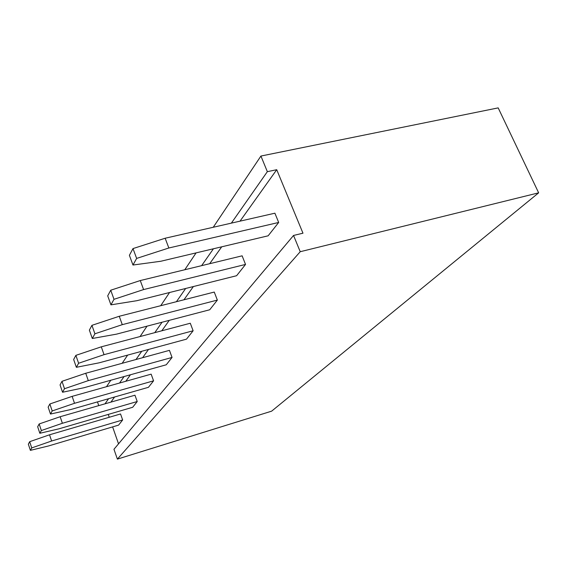 <?xml version="1.0" encoding="UTF-8"?>
<svg xmlns="http://www.w3.org/2000/svg" width="567" height="567" viewBox="0 0 567 567"><rect width="100%" height="100%" fill="white"/><g stroke="black" fill="none" stroke-linecap="round" stroke-linejoin="round"><path stroke-width="0.85" d="M213.242 227.268L260.926 156.045L498.18 107.886L538.65 192.83L271.636 411.16L117.39 459.114L113.96 449.277L293.543 235.454L300.226 251.713L538.65 192.83M106.49 386.708L110.813 380.244M122.167 363.291L127.653 355.098M140.07 336.543L147.023 326.16M160.723 305.698L169.554 292.508M184.799 269.736L196.083 252.889M98.764 405.618L97.474 401.897M118.531 443.833L112.613 426.894M109.247 417.269L108.254 414.42M260.926 156.045L267.348 171.673L276.724 169.703L302.969 233.193L293.543 235.454M105.008 403.817L108.58 398.714M119.545 383.037L124.081 376.545M135.995 359.506L141.75 351.278M154.777 332.652L162.063 322.226M176.422 301.701L185.664 288.475M201.625 265.654L213.426 248.778M231.364 223.129L267.348 171.673M300.226 251.713L117.39 459.114M110.941 402.116L114.591 396.999M125.803 381.279L130.445 374.766M142.622 357.692L148.504 349.449M161.822 330.781L169.271 320.341M183.935 299.787L193.375 286.548M209.677 263.698L221.718 246.815M240.025 221.151L276.724 169.703M153.572 380.833L148.462 387.304L70.719 409.551L50.484 414.052L48.16 407.149L49.846 403.988L72.144 396.361L151.148 374.149L153.572 380.833L74.518 403.293L52.192 410.962L50.484 414.052M172.056 357.437L166.266 364.772L83.966 387.736L62.554 392.244L60.059 384.915L61.98 381.322L85.73 373.263L169.441 350.356L172.056 357.437L88.289 380.62L64.503 388.721L62.554 392.244M193.127 330.767L186.5 339.151L99.09 362.837L76.361 367.303L73.66 359.492L75.872 355.36L101.28 346.827L190.285 323.24L193.127 330.767L104.052 354.666L78.607 363.249L76.361 367.303M278.68 222.462L268.134 235.808L160.794 261.252L132.976 265.03L129.396 255.32L132.997 248.587L165.153 238.239L274.896 213.199L278.68 222.462L168.846 247.992L136.64 258.417L132.976 265.03M245.532 264.428L236.609 275.718L136.831 300.708L110.934 304.848L107.709 295.861L110.728 290.219L140.262 280.552L242.123 255.823L245.532 264.428L143.593 289.574L114.002 299.305L110.934 304.848M217.359 300.085L209.719 309.766L116.519 334.14L92.308 338.492L89.366 330.136L91.932 325.338L119.254 316.266L214.262 292.062L217.359 300.085L122.281 324.657L94.916 333.786L92.308 338.492M122.656 419.97L118.595 425.115L48.613 445.938L30.384 450.361L28.35 444.174L29.682 441.686L49.535 434.797L120.537 413.96L122.656 419.97L51.611 441.006L31.731 447.923L30.384 450.361M137.221 401.528L132.678 407.283L59.018 428.808L39.839 433.28L37.67 426.753L39.166 423.96L60.166 416.724L134.96 395.206L137.221 401.528L62.384 423.273L41.356 430.544L39.839 433.28M74.518 403.293L72.144 396.361M52.192 410.962L49.846 403.988M88.289 380.62L85.73 373.263M64.503 388.721L61.98 381.322M104.052 354.666L101.28 346.827M78.607 363.249L75.872 355.36M168.846 247.992L165.153 238.239M136.64 258.417L132.997 248.587M143.593 289.574L140.262 280.552M114.002 299.305L110.728 290.219M122.281 324.657L119.254 316.266M94.916 333.786L91.932 325.338M51.611 441.006L49.535 434.797M31.731 447.923L29.682 441.686M62.384 423.273L60.166 416.724M41.356 430.544L39.166 423.96"/></g></svg>
